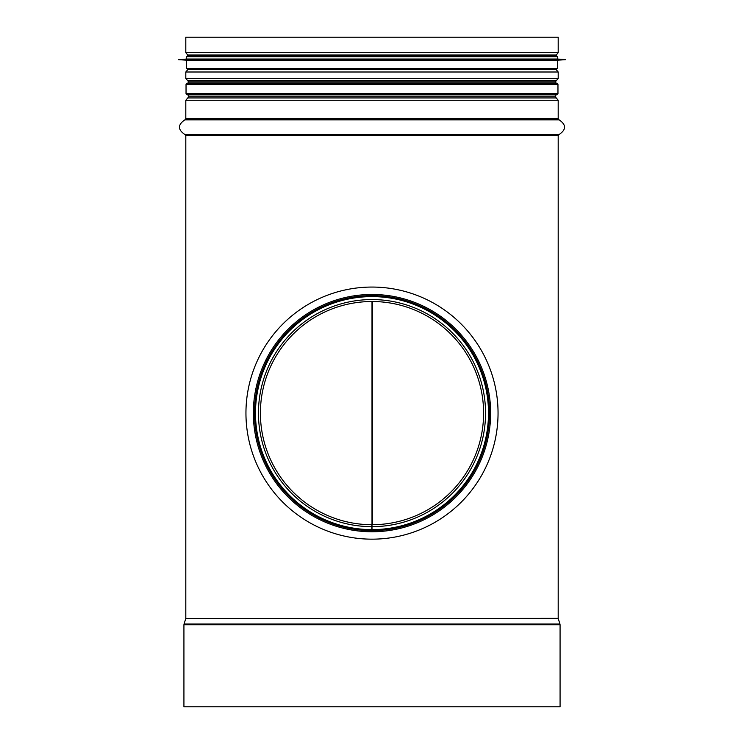 <?xml version="1.0" encoding="UTF-8"?>
<svg xmlns="http://www.w3.org/2000/svg" width="744" height="744" viewBox="0 0 744 744"><rect width="100%" height="100%" fill="white"/><g stroke="black" fill="none" stroke-linecap="round" stroke-linejoin="round"><path stroke-width="1.12" d="M372.326 301.515L372.326 524.715M372 301.515L372 526.864M183.926 706.8L560.074 706.8L560.074 624.755L183.926 624.755L183.926 706.8M558.195 52.684L185.805 52.684L185.805 37.2L558.195 37.2L558.195 52.684L556.252 55L187.748 55L190.603 55.502M372 526.659L372 531.765A118.649 118.649 0 0 0 474.784 353.856A118.649 118.649 0 0 0 269.319 353.67A118.649 118.649 0 0 0 371.795 531.765L371.805 524.715A111.6 111.6 0 0 1 275.419 357.204A111.6 111.6 0 0 1 468.683 357.371A111.6 111.6 0 0 1 372 524.715L372 526.659A113.544 113.544 0 0 0 470.366 356.404A113.544 113.544 0 0 0 273.736 356.227A113.544 113.544 0 0 0 371.805 526.659M372 530.593A117.478 117.478 0 0 0 473.77 354.442A117.478 117.478 0 0 0 270.332 354.265A117.478 117.478 0 0 0 371.795 530.593M187.562 83.105L372 83.105L187.218 83.105L186.037 84.286L557.963 84.286L556.782 83.105L372 83.105M556.438 94.851L187.562 94.851M186.037 93.679L187.218 94.851L556.782 94.851L557.963 93.679L186.037 93.679L186.037 84.286M245.948 413.115A126.052 126.052 0 0 1 435.026 303.952A126.052 126.052 0 0 1 435.026 522.279A126.052 126.052 0 0 1 245.948 413.115M186.623 59.027L557.377 59.027L557.377 56.674L556.196 55.502L187.804 55.502L186.623 56.674L186.623 59.027L178.402 59.669L565.598 59.669L178.402 59.557M557.377 59.027L565.598 59.557M565.598 59.669L557.377 60.199L186.623 60.199L178.402 59.669M557.377 60.199L557.377 68.42L556.196 69.601L187.804 69.601L186.623 68.42L557.377 68.42M559.962 624.039L558.251 618.683L185.749 618.683L184.038 624.039L559.962 624.039L560.074 624.755M185.749 618.683L558.195 618.329L558.195 135.678L559.06 134.543L184.94 134.543L185.805 135.678L558.195 135.678M184.94 134.543C177.639 129.633 177.639 124.732 184.94 119.821L559.06 119.821C566.361 124.732 566.361 129.633 559.06 134.543M185.805 118.696L558.195 118.696L558.195 100.263L185.805 100.263L185.805 118.696L184.94 119.821M185.805 100.263L188.744 96.785L555.256 96.785L556.252 97.948L187.748 97.948L556.252 97.948L558.195 100.263M188.744 83.105L188.744 81.933L555.256 81.933L556.252 80.77L187.767 80.77L556.252 80.77L558.195 78.455L558.195 72.001L185.805 72.001L185.805 78.455L558.195 78.455M188.232 69.601L556.252 69.685L558.195 72.001M372 529.616A116.501 116.501 0 0 0 472.933 354.925A116.501 116.501 0 0 0 271.169 354.749A116.501 116.501 0 0 0 371.795 529.616M557.377 56.674L186.623 56.674M184.038 624.039L183.926 624.755M185.805 618.329L185.805 135.678M559.06 119.821L558.195 118.696M555.256 96.785L555.256 94.851M555.256 83.105L555.256 81.933M188.744 96.785L188.744 94.851M188.744 81.933L185.805 78.455M187.748 69.685L185.805 72.001M555.768 69.601L556.252 69.685M553.396 55.502L556.252 55M185.805 52.684L187.748 55M557.963 93.679L557.963 84.286M186.623 60.199L186.623 68.42"/></g></svg>
